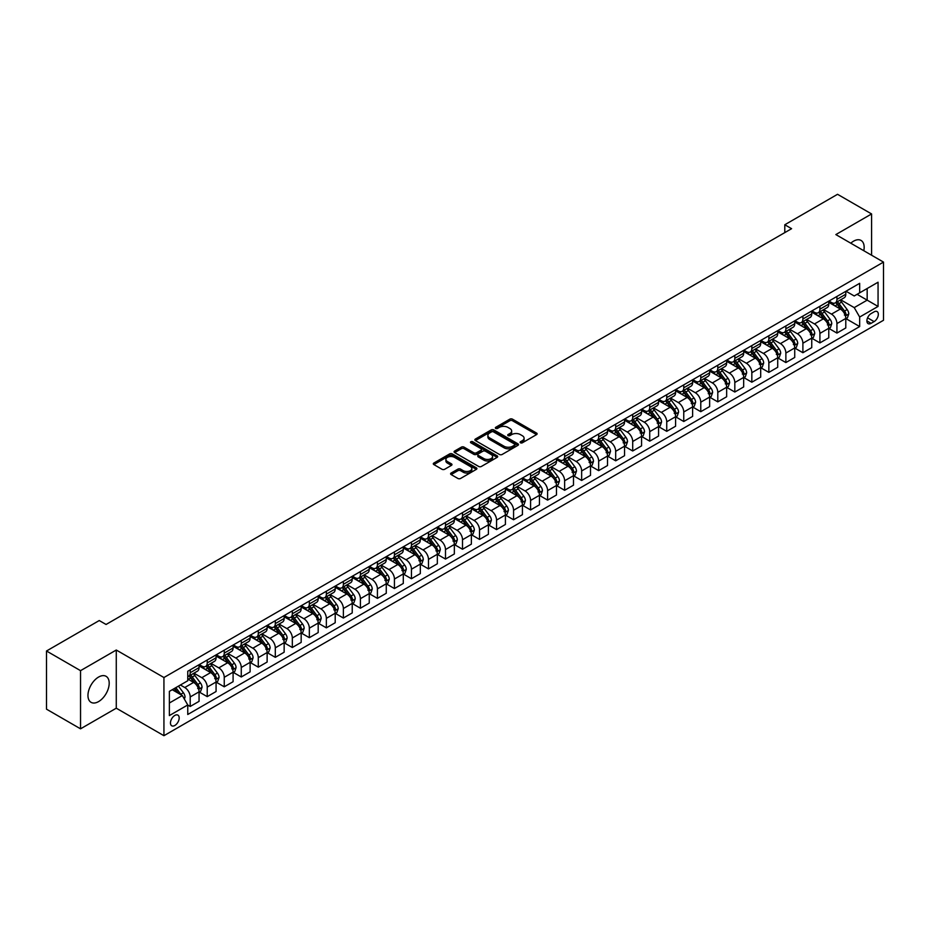 <?xml version="1.0" encoding="UTF-8"?>
<svg xmlns="http://www.w3.org/2000/svg" width="930" height="930" viewBox="0 0 930 930"><rect width="100%" height="100%" fill="white"/><g stroke="black" fill="none" stroke-linecap="round" stroke-linejoin="round"><path stroke-width="1.4" d="M520.486 442.796A1.325 0.767 0 0 0 522.358 442.796L536.552 434.601A1.895 1.093 0 0 0 537.11 433.822A1.895 1.093 0 0 0 536.552 433.055L512.5 419.163A1.895 1.093 0 0 0 509.826 419.163L495.632 427.37A1.325 0.767 0 0 0 497.504 428.439L499.34 427.382A6.045 3.488 0 0 1 507.896 427.382L509.896 428.544A6.045 3.488 0 0 1 511.663 431.009A6.045 3.488 0 0 1 509.896 433.485L508.059 434.543A1.325 0.767 0 0 0 509.931 435.624L511.767 434.554A6.045 3.488 0 0 1 520.323 434.554L522.323 435.717A6.045 3.488 0 0 1 524.09 438.181A6.045 3.488 0 0 1 522.323 440.657L520.486 441.715A1.325 0.767 0 0 0 520.486 442.796L520.486 441.715M98.58 701.592A15.02 8.672 120 0 0 108.392 688.351A15.02 8.672 120 0 0 106.09 676.319A15.02 8.672 120 0 0 98.58 677.063A15.02 8.672 120 0 0 88.769 690.293A15.02 8.672 120 0 0 91.07 702.336A15.02 8.672 120 0 0 98.58 701.592M863.796 250.716A15.02 8.672 120 0 0 861.052 240.44A15.02 8.672 120 0 0 853.542 241.184A15.02 8.672 120 0 0 850.776 243.207M174.828 725.481A6.161 3.557 120 0 0 178.851 720.053A6.161 3.557 120 0 0 177.909 715.124A6.161 3.557 120 0 0 174.828 715.426A6.161 3.557 120 0 0 170.794 720.855A6.161 3.557 120 0 0 171.748 725.795A6.161 3.557 120 0 0 174.828 725.481M451.155 473.021A1.895 1.093 0 0 0 450.608 473.8A1.895 1.093 0 0 0 451.155 474.567L457.909 478.462A1.895 1.093 0 0 0 460.583 478.462L476.346 469.359A1.895 1.093 0 0 0 476.904 468.592A1.895 1.093 0 0 0 476.346 467.813L452.294 453.921A1.895 1.093 0 0 0 449.62 453.921L433.857 463.035A1.895 1.093 0 0 0 433.299 463.803A1.895 1.093 0 0 0 433.857 464.57L442.006 469.278A1.895 1.093 0 0 0 444.68 469.278L451.422 465.384A1.895 1.093 0 0 0 451.98 464.616A1.895 1.093 0 0 0 451.422 463.838L447.388 461.513A5.057 2.918 0 0 1 445.9 459.443A5.057 2.918 0 0 1 449.027 456.746A5.057 2.918 0 0 1 454.538 457.374L470.371 466.523A5.057 2.918 0 0 1 471.847 468.592A5.057 2.918 0 0 1 468.732 471.278A5.057 2.918 0 0 1 463.221 470.65L460.583 469.127A1.895 1.093 0 0 0 457.909 469.127L451.155 473.021L451.155 474.567L457.909 470.696L457.909 469.127M116.273 650.024L80.538 670.658L46.5 651L46.5 709.172L80.538 728.829L116.273 708.195L163.936 735.7L163.936 677.528L116.273 650.024L116.273 708.195M871.584 255.215L871.584 213.947L835.849 234.581L883.5 262.097L163.936 677.528M871.584 213.947L837.546 194.3L784.792 224.758L784.792 232.616M46.5 651L99.254 620.543L106.067 624.472L791.593 228.687L784.792 224.758M499.468 454.468A1.895 1.093 0 0 0 502.142 454.468L517.917 445.365A1.895 1.093 0 0 0 518.463 444.587A1.895 1.093 0 0 0 517.917 443.819L493.853 429.927A1.895 1.093 0 0 0 491.18 429.927L475.416 439.03A1.895 1.093 0 0 0 474.858 439.809A1.895 1.093 0 0 0 475.416 440.576L499.468 454.468M471.336 443.087A1.325 0.767 0 0 1 472.673 443.273L472.673 441.692L497.132 455.816A1.895 1.093 0 0 1 497.69 456.584A1.895 1.093 0 0 1 497.132 457.362L481.368 466.465A1.895 1.093 0 0 1 478.694 466.465L454.631 452.573L454.631 451.038A1.895 1.093 0 0 0 454.084 451.806A1.895 1.093 0 0 0 454.631 452.573M454.631 451.038L461.385 447.132A1.895 1.093 0 0 1 464.058 447.132L473.812 452.771A1.895 1.093 0 0 0 476.486 452.771L480.961 450.19A1.895 1.093 0 0 0 481.519 449.411A1.895 1.093 0 0 0 480.961 448.644L470.801 442.773A1.325 0.767 0 0 1 472.673 441.692M874.107 311.852L871.108 313.584A5.964 3.441 120 0 0 867.213 318.839A5.964 3.441 120 0 0 868.12 323.628A5.964 3.441 120 0 0 871.108 323.326L874.107 321.606A5.964 3.441 120 0 0 878.001 316.34A5.964 3.441 120 0 0 877.095 311.562A5.964 3.441 120 0 0 874.107 311.852M163.936 735.7L883.5 320.269L883.5 262.097M845.986 291.218L854.228 295.973L859.669 292.834L859.669 283.325L187.755 671.251L187.755 680.76L169.376 691.374L169.376 715.577L187.755 704.963L187.755 714.484L859.669 326.558L859.669 317.037L854.228 307.609L840.685 299.797M859.669 292.834L878.06 282.22L878.06 306.435L859.669 317.037M80.538 670.658L80.538 728.829M857.088 294.322L867.167 300.146L867.167 288.509L878.06 282.22M854.228 307.609L867.167 300.146L878.06 306.435M169.376 702.999L182.315 695.535L172.236 689.723M187.755 705.045L190.208 706.463L190.208 696.954A7.707 4.452 -120 0 0 184.768 687.514L180.408 685.003M190.208 706.463L199.055 701.348L199.055 691.839A7.707 4.452 -120 0 0 193.614 682.411L187.755 679.028M199.264 692.036L207.227 696.64L207.227 687.119A7.707 4.452 -120 0 0 201.787 677.691L193.963 673.181M207.227 696.64L216.074 691.525L216.074 682.015A7.707 4.452 -120 0 0 210.633 672.588L199.055 665.903M216.283 682.213L224.246 686.805L224.246 677.296A7.707 4.452 -120 0 0 218.806 667.868L210.982 663.346M224.246 686.805L233.093 681.702L233.093 672.192A7.707 4.452 -120 0 0 227.652 662.753L216.074 656.08M233.302 672.39L241.265 676.982L241.265 667.473A7.707 4.452 -120 0 0 235.825 658.045L228.001 653.523M241.265 676.982L250.112 671.879L250.112 662.358A7.707 4.452 -120 0 0 244.671 652.93L233.093 646.245M250.321 662.555L258.284 667.159L258.284 657.65A7.707 4.452 -120 0 0 252.844 648.21L245.02 643.7M258.284 667.159L267.131 662.044L267.131 652.535A7.707 4.452 -120 0 0 261.69 643.107L250.112 636.422M267.34 652.732L275.303 657.336L275.303 647.826A7.707 4.452 -120 0 0 269.863 638.387L262.039 633.876M275.303 657.336L284.15 652.221L284.15 642.711A7.707 4.452 -120 0 0 278.709 633.284L267.131 626.599M284.359 642.909L292.322 647.501L292.322 637.992A7.707 4.452 -120 0 0 286.882 628.564L279.058 624.042M292.322 647.501L301.169 642.398L301.169 632.888A7.707 4.452 -120 0 0 295.728 623.449L284.15 616.776M301.378 633.086L309.341 637.678L309.341 628.169A7.707 4.452 -120 0 0 303.901 618.741L296.077 614.219M309.341 637.678L318.188 632.574L318.188 623.065A7.707 4.452 -120 0 0 312.747 613.626L301.169 606.941M318.397 623.251L326.36 627.855L326.36 618.345A7.707 4.452 -120 0 0 320.92 608.906L313.096 604.395M326.36 627.855L335.207 622.74L335.207 613.23A7.707 4.452 -120 0 0 329.766 603.803L318.188 597.118M335.416 613.428L343.379 618.032L343.379 608.522A7.707 4.452 -120 0 0 337.939 599.083L330.115 594.572M343.379 618.032L352.226 612.917L352.226 603.407A7.707 4.452 -120 0 0 346.785 593.979L335.207 587.295M352.435 603.605L360.398 608.208L360.398 598.688A7.707 4.452 -120 0 0 354.958 589.26L347.134 584.749M360.398 608.208L369.245 603.093L369.245 593.584A7.707 4.452 -120 0 0 363.804 584.145L352.226 577.472M369.454 593.782L377.417 598.374L377.417 588.864A7.707 4.452 -120 0 0 371.977 579.437L364.153 574.914M377.417 598.374L386.264 593.27L386.264 583.761A7.707 4.452 -120 0 0 380.823 574.322L369.245 567.637M386.473 583.947L394.436 588.551L394.436 579.041A7.707 4.452 -120 0 0 388.996 569.602L381.172 565.091M394.436 588.551L403.295 583.447L403.295 573.926A7.707 4.452 -120 0 0 397.842 564.498L386.264 557.814M403.492 574.124L411.455 578.727L411.455 569.218A7.707 4.452 -120 0 0 406.015 559.779L398.191 555.268M411.455 578.727L420.314 573.612L420.314 564.103A7.707 4.452 -120 0 0 414.861 554.675L403.295 547.991M420.511 564.301L428.474 568.904L428.474 559.383A7.707 4.452 -120 0 0 423.034 549.956L415.21 545.445M428.474 568.904L437.333 563.789L437.333 554.28A7.707 4.452 -120 0 0 431.88 544.841L420.314 538.168M437.53 554.478L445.493 559.07L445.493 549.56A7.707 4.452 -120 0 0 440.053 540.132L432.229 535.61M445.493 559.07L454.351 553.966L454.351 544.457A7.707 4.452 -120 0 0 448.899 535.017L437.333 528.333M454.549 544.654L462.512 549.246L462.512 539.737A7.707 4.452 -120 0 0 457.072 530.298L449.248 525.787M462.512 549.246L471.371 544.143L471.371 534.622A7.707 4.452 -120 0 0 465.918 525.194L454.351 518.51M471.568 534.82L479.531 539.423L479.531 529.914A7.707 4.452 -120 0 0 474.091 520.475L466.267 515.964M479.531 539.423L488.39 534.308L488.39 524.799A7.707 4.452 -120 0 0 482.937 515.371L471.371 508.687M488.587 524.997L496.55 529.6L496.55 520.079A7.707 4.452 -120 0 0 491.11 510.651L483.286 506.141M496.55 529.6L505.409 524.485L505.409 514.976A7.707 4.452 -120 0 0 499.956 505.536L488.39 498.864M505.606 515.174L513.569 519.765L513.569 510.256A7.707 4.452 -120 0 0 508.129 500.828L500.305 496.306M513.569 519.765L522.428 514.662L522.428 505.153A7.707 4.452 -120 0 0 516.975 495.713L505.409 489.029M522.625 505.35L530.588 509.942L530.588 500.433A7.707 4.452 -120 0 0 525.148 491.005L517.324 486.483M530.588 509.942L539.447 504.839L539.447 495.318A7.707 4.452 -120 0 0 533.994 485.89L522.428 479.206M539.644 495.516L547.607 500.119L547.607 490.61A7.707 4.452 -120 0 0 542.167 481.17L534.343 476.66M547.607 500.119L556.466 495.004L556.466 485.495A7.707 4.452 -120 0 0 551.013 476.067L539.447 469.383M556.663 485.693L564.626 490.296L564.626 480.775A7.707 4.452 -120 0 0 559.186 471.347L551.362 466.837M564.626 490.296L573.485 485.181L573.485 475.672A7.707 4.452 -120 0 0 568.032 466.244L556.466 459.56M573.682 475.869L581.645 480.461L581.645 470.952A7.707 4.452 -120 0 0 576.205 461.524L568.381 457.002M581.645 480.461L590.504 475.358L590.504 465.849A7.707 4.452 -120 0 0 585.051 456.409L573.485 449.736M590.701 466.046L598.664 470.638L598.664 461.129A7.707 4.452 -120 0 0 593.224 451.701L585.4 447.179M598.664 470.638L607.523 465.535L607.523 456.014A7.707 4.452 -120 0 0 602.07 446.586L590.504 439.902M607.72 456.212L615.683 460.815L615.683 451.306A7.707 4.452 -120 0 0 610.243 441.866L602.419 437.356M615.683 460.815L624.542 455.7L624.542 446.191A7.707 4.452 -120 0 0 619.089 436.763L607.523 430.079M624.739 446.388L632.702 450.992L632.702 441.483A7.707 4.452 -120 0 0 627.262 432.043L619.438 427.533M632.702 450.992L641.561 445.877L641.561 436.368A7.707 4.452 -120 0 0 636.108 426.94L624.542 420.255M641.758 436.565L649.721 441.157L649.721 431.648A7.707 4.452 -120 0 0 644.281 422.22L636.457 417.698M649.721 441.157L658.58 436.054L658.58 426.545A7.707 4.452 -120 0 0 653.127 417.105L641.561 410.432M658.777 426.742L666.74 431.334L666.74 421.825A7.707 4.452 -120 0 0 661.3 412.397L653.476 407.875M666.74 431.334L675.599 426.231L675.599 416.721A7.707 4.452 -120 0 0 670.146 407.282L658.58 400.598M675.796 416.907L683.759 421.511L683.759 412.002A7.707 4.452 -120 0 0 678.319 402.562L670.495 398.052M683.759 421.511L692.617 416.396L692.617 406.887A7.707 4.452 -120 0 0 687.165 397.459L675.599 390.774M692.815 407.084L700.778 411.688L700.778 402.178A7.707 4.452 -120 0 0 695.338 392.739L687.514 388.228M700.778 411.688L709.637 406.573L709.637 397.064A7.707 4.452 -120 0 0 704.184 387.636L692.617 380.951M709.834 397.261L717.797 401.865L717.797 392.344A7.707 4.452 -120 0 0 712.357 382.916L704.533 378.405M717.797 401.865L726.656 396.75L726.656 387.24A7.707 4.452 -120 0 0 721.203 377.801L709.637 371.128M726.853 387.438L734.816 392.03L734.816 382.521A7.707 4.452 -120 0 0 729.376 373.093L721.552 368.571M734.816 392.03L743.675 386.926L743.675 377.417A7.707 4.452 -120 0 0 738.222 367.978L726.656 361.293M743.872 377.603L751.835 382.207L751.835 372.698A7.707 4.452 -120 0 0 746.395 363.258L738.571 358.748M751.835 382.207L760.694 377.103L760.694 367.583A7.707 4.452 -120 0 0 755.241 358.155L743.675 351.47M760.891 367.78L768.854 372.384L768.854 362.874A7.707 4.452 -120 0 0 763.414 353.435L755.59 348.924M768.854 372.384L777.713 367.269L777.713 357.759A7.707 4.452 -120 0 0 772.26 348.332L760.694 341.647M777.91 357.957L785.873 362.561L785.873 353.04A7.707 4.452 -120 0 0 780.433 343.612L772.609 339.101M785.873 362.561L794.732 357.446L794.732 347.936A7.707 4.452 -120 0 0 789.279 338.497L777.713 331.824M794.929 348.134L802.892 352.726L802.892 343.217A7.707 4.452 -120 0 0 797.452 333.789L789.628 329.267M802.892 352.726L811.75 347.622L811.75 338.113A7.707 4.452 -120 0 0 806.298 328.674L794.732 321.989M811.948 338.311L819.911 342.903L819.911 333.393A7.707 4.452 -120 0 0 814.471 323.954L806.647 319.443M819.911 342.903L828.769 337.799L828.769 328.278A7.707 4.452 -120 0 0 823.317 318.851L811.75 312.166M828.967 328.476L836.93 333.079L836.93 323.57A7.707 4.452 -120 0 0 831.49 314.131L823.666 309.62M836.93 333.079L845.788 327.965L845.788 318.455A7.707 4.452 -120 0 0 840.336 309.027L828.769 302.343M828.967 301.041L831.49 302.494A7.707 4.452 -120 0 0 835.338 302.878A7.707 4.452 -120 0 0 836.93 299.355L836.93 296.449M811.948 310.876L814.471 312.329A7.707 4.452 -120 0 0 818.319 312.701A7.707 4.452 -120 0 0 819.911 309.178L819.911 306.272M794.929 320.699L797.452 322.152A7.707 4.452 -120 0 0 801.3 322.536A7.707 4.452 -120 0 0 802.892 319.002L802.892 316.095M777.91 330.522L780.433 331.975A7.707 4.452 -120 0 0 784.281 332.359A7.707 4.452 -120 0 0 785.873 328.836L785.873 325.919M760.891 340.345L763.414 341.798A7.707 4.452 -120 0 0 767.262 342.182A7.707 4.452 -120 0 0 768.854 338.66L768.854 335.753M743.872 350.18L746.395 351.633A7.707 4.452 -120 0 0 750.243 352.005A7.707 4.452 -120 0 0 751.835 348.483L751.835 345.576M726.853 360.003L729.376 361.456A7.707 4.452 -120 0 0 733.224 361.84A7.707 4.452 -120 0 0 734.816 358.306L734.816 355.4M709.834 369.826L712.357 371.279A7.707 4.452 -120 0 0 716.205 371.663A7.707 4.452 -120 0 0 717.797 368.141L717.797 365.223M692.815 379.649L695.338 381.102A7.707 4.452 -120 0 0 699.186 381.486A7.707 4.452 -120 0 0 700.778 377.964L700.778 375.057M675.796 389.472L678.319 390.937A7.707 4.452 -120 0 0 682.167 391.309A7.707 4.452 -120 0 0 683.759 387.787L683.759 384.88M658.777 399.307L661.3 400.76A7.707 4.452 -120 0 0 665.148 401.144A7.707 4.452 -120 0 0 666.74 397.61L666.74 394.704M641.758 409.13L644.281 410.583A7.707 4.452 -120 0 0 648.129 410.967A7.707 4.452 -120 0 0 649.721 407.445L649.721 404.527M624.739 418.953L627.262 420.406A7.707 4.452 -120 0 0 631.11 420.79A7.707 4.452 -120 0 0 632.702 417.268L632.702 414.362M607.72 428.776L610.243 430.241A7.707 4.452 -120 0 0 614.091 430.613A7.707 4.452 -120 0 0 615.683 427.091L615.683 424.185M590.701 438.611L593.224 440.064A7.707 4.452 -120 0 0 597.072 440.448A7.707 4.452 -120 0 0 598.664 436.914L598.664 434.008M573.682 448.434L576.205 449.888A7.707 4.452 -120 0 0 580.053 450.271A7.707 4.452 -120 0 0 581.645 446.749L581.645 443.831M556.663 458.258L559.186 459.711A7.707 4.452 -120 0 0 563.034 460.094A7.707 4.452 -120 0 0 564.626 456.572L564.626 453.666M539.644 468.081L542.167 469.534A7.707 4.452 -120 0 0 546.015 469.917A7.707 4.452 -120 0 0 547.607 466.395L547.607 463.489M522.625 477.915L525.148 479.369A7.707 4.452 -120 0 0 528.996 479.752A7.707 4.452 -120 0 0 530.588 476.218L530.588 473.312M505.606 487.739L508.129 489.192A7.707 4.452 -120 0 0 511.977 489.575A7.707 4.452 -120 0 0 513.569 486.041L513.569 483.135M488.587 497.562L491.11 499.015A7.707 4.452 -120 0 0 494.958 499.398A7.707 4.452 -120 0 0 496.55 495.876L496.55 492.97M471.568 507.385L474.091 508.838A7.707 4.452 -120 0 0 477.939 509.222A7.707 4.452 -120 0 0 479.531 505.699L479.531 502.793M454.549 517.22L457.072 518.673A7.707 4.452 -120 0 0 460.92 519.045A7.707 4.452 -120 0 0 462.512 515.522L462.512 512.616M437.53 527.043L440.053 528.496A7.707 4.452 -120 0 0 443.901 528.879A7.707 4.452 -120 0 0 445.493 525.345L445.493 522.439M420.511 536.866L423.034 538.319A7.707 4.452 -120 0 0 426.882 538.702A7.707 4.452 -120 0 0 428.474 535.18L428.474 532.262M403.492 546.689L406.015 548.142A7.707 4.452 -120 0 0 409.863 548.526A7.707 4.452 -120 0 0 411.455 545.003L411.455 542.097M386.473 556.524L388.996 557.977A7.707 4.452 -120 0 0 392.844 558.349A7.707 4.452 -120 0 0 394.436 554.826L394.436 551.92M369.454 566.347L371.977 567.8A7.707 4.452 -120 0 0 375.825 568.183A7.707 4.452 -120 0 0 377.417 564.65L377.417 561.743M352.435 576.17L354.958 577.623A7.707 4.452 -120 0 0 358.806 578.007A7.707 4.452 -120 0 0 360.398 574.484L360.398 571.566M335.416 585.993L337.939 587.446A7.707 4.452 -120 0 0 341.787 587.83A7.707 4.452 -120 0 0 343.379 584.307L343.379 581.401M318.397 595.816L320.92 597.281A7.707 4.452 -120 0 0 324.768 597.653A7.707 4.452 -120 0 0 326.36 594.13L326.36 591.224M301.378 605.651L303.901 607.104A7.707 4.452 -120 0 0 307.749 607.488A7.707 4.452 -120 0 0 309.341 603.954L309.341 601.047M284.359 615.474L286.882 616.927A7.707 4.452 -120 0 0 290.73 617.311A7.707 4.452 -120 0 0 292.322 613.788L292.322 610.871M267.34 625.297L269.863 626.75A7.707 4.452 -120 0 0 273.711 627.134A7.707 4.452 -120 0 0 275.303 623.612L275.303 620.705M250.321 635.12L252.844 636.585A7.707 4.452 -120 0 0 256.692 636.957A7.707 4.452 -120 0 0 258.284 633.435L258.284 630.528M233.302 644.955L235.825 646.408A7.707 4.452 -120 0 0 239.673 646.792A7.707 4.452 -120 0 0 241.265 643.258L241.265 640.352M216.283 654.778L218.806 656.231A7.707 4.452 -120 0 0 222.654 656.615A7.707 4.452 -120 0 0 224.246 653.092L224.246 650.175M199.264 664.601L201.787 666.054A7.707 4.452 -120 0 0 205.635 666.438A7.707 4.452 -120 0 0 207.227 662.916L207.227 660.009M845.986 318.653L859.669 326.558M835.338 302.878L844.196 297.774A7.707 4.452 -120 0 0 845.788 294.24L845.788 291.334M818.319 312.701L827.177 307.598A7.707 4.452 -120 0 0 828.769 304.075L828.769 301.157M801.3 322.536L810.158 317.421A7.707 4.452 -120 0 0 811.75 313.898L811.75 310.992M784.281 332.359L793.139 327.244A7.707 4.452 -120 0 0 794.732 323.721L794.732 320.815M767.262 342.182L776.108 337.079A7.707 4.452 -120 0 0 777.713 333.545L777.713 330.638M750.243 352.005L759.089 346.902A7.707 4.452 -120 0 0 760.694 343.379L760.694 340.461M733.224 361.84L742.07 356.725A7.707 4.452 -120 0 0 743.675 353.202L743.675 350.296M716.205 371.663L725.051 366.548A7.707 4.452 -120 0 0 726.656 363.026L726.656 360.119M699.186 381.486L708.032 376.383A7.707 4.452 -120 0 0 709.637 372.849L709.637 369.942M682.167 391.309L691.013 386.206A7.707 4.452 -120 0 0 692.617 382.683L692.617 379.766M665.148 401.144L673.994 396.029A7.707 4.452 -120 0 0 675.599 392.507L675.599 389.6M648.129 410.967L656.975 405.852A7.707 4.452 -120 0 0 658.58 402.33L658.58 399.423M631.11 420.79L639.956 415.687A7.707 4.452 -120 0 0 641.561 412.153L641.561 409.247M614.091 430.613L622.937 425.51A7.707 4.452 -120 0 0 624.542 421.988L624.542 419.07M597.072 440.448L605.918 435.333A7.707 4.452 -120 0 0 607.523 431.811L607.523 428.904M580.053 450.271L588.899 445.156A7.707 4.452 -120 0 0 590.504 441.634L590.504 438.728M563.034 460.094L571.88 454.991A7.707 4.452 -120 0 0 573.485 451.457L573.485 448.551M546.015 469.917L554.861 464.814A7.707 4.452 -120 0 0 556.466 461.28L556.466 458.374M528.996 479.752L537.842 474.637A7.707 4.452 -120 0 0 539.447 471.115L539.447 468.209M511.977 489.575L520.823 484.46A7.707 4.452 -120 0 0 522.428 480.938L522.428 478.032M494.958 499.398L503.804 494.283A7.707 4.452 -120 0 0 505.409 490.761L505.409 487.855M477.939 509.222L486.785 504.118A7.707 4.452 -120 0 0 488.39 500.584L488.39 497.678M460.92 519.045L469.766 513.941A7.707 4.452 -120 0 0 471.371 510.419L471.371 507.501M443.901 528.879L452.747 523.764A7.707 4.452 -120 0 0 454.351 520.242L454.351 517.336M426.882 538.702L435.728 533.588A7.707 4.452 -120 0 0 437.333 530.065L437.333 527.159M409.863 548.526L418.709 543.422A7.707 4.452 -120 0 0 420.314 539.888L420.314 536.982M392.844 558.349L401.69 553.245A7.707 4.452 -120 0 0 403.295 549.723L403.295 546.805M375.825 568.183L384.671 563.069A7.707 4.452 -120 0 0 386.264 559.546L386.264 556.64M358.806 578.007L367.652 572.892A7.707 4.452 -120 0 0 369.245 569.369L369.245 566.463M341.787 587.83L350.633 582.726A7.707 4.452 -120 0 0 352.226 579.192L352.226 576.286M324.768 597.653L333.614 592.55A7.707 4.452 -120 0 0 335.207 589.027L335.207 586.109M307.749 607.488L316.595 602.373A7.707 4.452 -120 0 0 318.188 598.85L318.188 595.944M290.73 617.311L299.576 612.196A7.707 4.452 -120 0 0 301.169 608.673L301.169 605.767M273.711 627.134L282.557 622.031A7.707 4.452 -120 0 0 284.15 618.496L284.15 615.59M256.692 636.957L265.538 631.854A7.707 4.452 -120 0 0 267.131 628.331L267.131 625.413M239.673 646.792L248.519 641.677A7.707 4.452 -120 0 0 250.112 638.154L250.112 635.248M222.654 656.615L231.5 651.5A7.707 4.452 -120 0 0 233.093 647.978L233.093 645.071M205.635 666.438L214.481 661.335A7.707 4.452 -120 0 0 216.074 657.801L216.074 654.894M187.755 676.575A7.707 4.452 -120 0 0 188.616 676.261L197.462 671.158A7.707 4.452 -120 0 0 199.055 667.624L199.055 664.717M188.616 676.261A7.707 4.452 -120 0 0 190.208 672.739L190.208 669.833M182.315 695.535L187.755 704.963M521.021 442.982L522.323 442.227A6.045 3.488 0 0 0 524.09 439.762L524.09 438.181M511.663 431.009L511.663 432.578A6.045 3.488 0 0 1 509.896 435.054L508.582 435.81M536.552 433.055L536.552 434.601L512.5 420.744A1.895 1.093 0 0 0 509.826 420.744L496.155 428.637M517.917 443.819L517.917 445.365L493.853 431.497A1.895 1.093 0 0 0 491.18 431.497L475.439 440.588M514.569 445.133A1.325 0.767 0 0 0 514.569 444.052L493.458 431.857A1.325 0.767 0 0 0 491.586 431.857L489.645 432.973A6.045 3.488 0 0 0 487.878 435.449A6.045 3.488 0 0 0 489.645 437.914L504.083 446.249A6.045 3.488 0 0 0 512.639 446.249L514.569 445.133L514.569 446.702A1.325 0.767 0 0 0 514.964 446.168L514.964 444.587M487.878 435.449L487.878 437.019A6.045 3.488 0 0 0 489.645 439.483L489.645 437.914M514.569 446.702L512.639 447.818A6.045 3.488 0 0 1 504.083 447.818L489.645 439.483M454.654 452.596L461.385 448.713L461.385 447.132M481.519 449.411L481.519 450.98A1.895 1.093 0 0 1 480.961 451.759L476.486 454.34A1.895 1.093 0 0 1 473.812 454.34L464.058 448.713A1.895 1.093 0 0 0 461.385 448.713M472.673 443.273L497.108 457.374M483.937 458.618A5.057 2.918 0 0 0 489.447 459.246A5.057 2.918 0 0 0 492.563 456.549A5.057 2.918 0 0 0 491.087 454.491L485.507 451.259A1.895 1.093 0 0 0 482.833 451.259L478.357 453.852A1.895 1.093 0 0 0 477.799 454.619A1.895 1.093 0 0 0 478.357 455.398L483.937 458.618L483.937 460.187A5.057 2.918 0 0 0 489.447 460.815A5.057 2.918 0 0 0 492.563 458.118L492.563 456.549M477.799 454.619L477.799 456.188A1.895 1.093 0 0 0 478.357 456.967L478.357 455.398M483.937 460.187L478.357 456.967M471.847 468.592L471.847 470.162A5.057 2.918 0 0 1 468.732 472.859A5.057 2.918 0 0 1 463.221 472.219L460.583 470.696A1.895 1.093 0 0 0 457.909 470.696M445.9 459.443L445.9 461.013A5.057 2.918 0 0 0 447.388 463.082L447.388 461.513M451.422 463.838L451.422 465.384L447.388 463.082M476.346 467.813L476.346 469.359L452.294 455.502A1.895 1.093 0 0 0 449.62 455.502L433.88 464.593M845.788 318.769L847.416 317.827L848.776 313.898A5.103 2.941 -120 0 0 847.149 309.55L841.592 302.122A14.729 8.51 -120 0 0 839.976 300.204M834.454 305.621A14.729 8.51 -120 0 0 831.432 302.471M844.394 315.061L846.021 314.119A5.103 2.941 -120 0 0 844.568 311.05L839 303.622A14.729 8.51 -120 0 0 837.395 301.692M836.024 302.483A12.229 7.056 60 0 1 838.035 304.773L842.743 311.05M835.756 302.634A14.729 8.51 60 0 1 837.372 304.563L841.069 309.504M828.769 328.592L830.397 327.651L831.757 323.721A5.103 2.941 -120 0 0 830.13 319.374L824.573 311.957A14.729 8.51 -120 0 0 822.957 310.027M817.435 315.444A14.729 8.51 -120 0 0 814.413 312.294M827.375 324.884L829.002 323.942A5.103 2.941 -120 0 0 827.549 320.873L821.981 313.445A14.729 8.51 -120 0 0 820.376 311.515M819.005 312.317A12.229 7.056 60 0 1 821.016 314.596L825.724 320.873M818.737 312.468A14.729 8.51 60 0 1 820.353 314.387L824.05 319.327M811.75 338.427L813.378 337.485L814.738 333.545A5.103 2.941 -120 0 0 813.111 329.208L807.554 321.78A14.729 8.51 -120 0 0 805.938 319.85M800.416 325.279A14.729 8.51 -120 0 0 797.394 322.117M810.356 334.707L811.983 333.765A5.103 2.941 -120 0 0 810.53 330.696L804.962 323.268A14.729 8.51 -120 0 0 803.357 321.35M801.986 322.14A12.229 7.056 60 0 1 803.997 324.419L808.705 330.708M801.718 322.292A14.729 8.51 60 0 1 803.334 324.21L807.031 329.15M794.732 348.25L796.359 347.309L797.719 343.379A5.103 2.941 -120 0 0 796.092 339.031L790.535 331.603A14.729 8.51 -120 0 0 788.919 329.673M783.397 335.102A14.729 8.51 -120 0 0 780.375 331.94M793.337 344.53L794.964 343.589A5.103 2.941 -120 0 0 793.511 340.52L787.942 333.103A14.729 8.51 -120 0 0 786.338 331.173M784.967 331.964A12.229 7.056 60 0 1 786.978 334.242L791.686 340.531M784.699 332.115A14.729 8.51 60 0 1 786.315 334.044L790.012 338.973M777.713 358.073L779.34 357.132L780.7 353.202A5.103 2.941 -120 0 0 779.073 348.855L773.516 341.426A14.729 8.51 -120 0 0 771.9 339.508M766.378 344.925A14.729 8.51 -120 0 0 763.356 341.775M776.317 354.365L777.945 353.423A5.103 2.941 -120 0 0 776.492 350.354L770.923 342.926A14.729 8.51 -120 0 0 769.319 340.996M767.948 341.787A12.229 7.056 60 0 1 769.959 344.077L774.667 350.354M767.68 341.938A14.729 8.51 60 0 1 769.296 343.868L772.993 348.808M760.694 367.896L762.321 366.955L763.681 363.026A5.103 2.941 -120 0 0 762.054 358.678L756.497 351.261A14.729 8.51 -120 0 0 754.881 349.331M749.359 354.749A14.729 8.51 -120 0 0 746.337 351.598M759.298 364.188L760.926 363.246A5.103 2.941 -120 0 0 759.473 360.177L753.904 352.749A14.729 8.51 -120 0 0 752.3 350.819M750.929 351.61A12.229 7.056 60 0 1 752.94 353.9L757.648 360.177M750.661 351.773A14.729 8.51 60 0 1 752.277 353.691L755.974 358.631M743.675 377.731L745.302 376.778L746.662 372.849A5.103 2.941 -120 0 0 745.035 368.513L739.478 361.084A14.729 8.51 -120 0 0 737.862 359.154M732.329 364.583A14.729 8.51 -120 0 0 729.318 361.421M742.279 374.011L743.907 373.07A5.103 2.941 -120 0 0 742.454 370L736.886 362.572A14.729 8.51 -120 0 0 735.281 360.654M733.91 361.445A12.229 7.056 60 0 1 735.921 363.723L740.629 370.012M733.642 361.596A14.729 8.51 60 0 1 735.258 363.514L738.955 368.454M726.656 387.554L728.283 386.613L729.643 382.683A5.103 2.941 -120 0 0 728.016 378.336L722.459 370.907A14.729 8.51 -120 0 0 720.843 368.978M715.31 374.406A14.729 8.51 -120 0 0 712.299 371.244M725.261 383.834L726.888 382.893A5.103 2.941 -120 0 0 725.435 379.824L719.867 372.395A14.729 8.51 -120 0 0 718.262 370.477M716.89 371.268A12.229 7.056 60 0 1 718.902 373.546L723.61 379.835M716.623 371.419A14.729 8.51 60 0 1 718.239 373.349L721.936 378.277M709.637 397.377L711.264 396.436L712.624 392.507A5.103 2.941 -120 0 0 710.997 388.159L705.44 380.73A14.729 8.51 -120 0 0 703.824 378.812M698.29 384.23A14.729 8.51 -120 0 0 695.28 381.079M708.242 393.669L709.869 392.727A5.103 2.941 -120 0 0 708.416 389.658L702.848 382.23A14.729 8.51 -120 0 0 701.243 380.3M699.871 381.091A12.229 7.056 60 0 1 701.883 383.381L706.591 389.658M699.604 381.242A14.729 8.51 60 0 1 701.22 383.172L704.917 388.112M692.617 407.2L694.245 406.259L695.605 402.33A5.103 2.941 -120 0 0 693.978 397.982L688.421 390.553A14.729 8.51 -120 0 0 686.805 388.635M681.272 394.053A14.729 8.51 -120 0 0 678.261 390.902M691.223 403.492L692.85 402.55A5.103 2.941 -120 0 0 691.397 399.482L685.829 392.053A14.729 8.51 -120 0 0 684.224 390.123M682.853 390.914A12.229 7.056 60 0 1 684.864 393.204L689.572 399.482M682.585 391.077A14.729 8.51 60 0 1 684.201 392.995L687.898 397.935M675.599 417.035L677.226 416.082L678.586 412.153A5.103 2.941 -120 0 0 676.959 407.817L671.402 400.388A14.729 8.51 -120 0 0 669.786 398.459M664.253 403.887A14.729 8.51 -120 0 0 661.242 400.725M674.204 413.315L675.831 412.374A5.103 2.941 -120 0 0 674.378 409.305L668.81 401.876A14.729 8.51 -120 0 0 667.205 399.958M665.834 400.749A12.229 7.056 60 0 1 667.845 403.027L672.553 409.316M665.566 400.9A14.729 8.51 60 0 1 667.182 402.818L670.879 407.759M658.58 426.858L660.207 425.917L661.567 421.988A5.103 2.941 -120 0 0 659.94 417.64L654.383 410.211A14.729 8.51 -120 0 0 652.767 408.282M647.234 413.711A14.729 8.51 -120 0 0 644.223 410.549M657.185 423.138L658.812 422.197A5.103 2.941 -120 0 0 657.359 419.128L651.79 411.699A14.729 8.51 -120 0 0 650.186 409.781M648.815 410.572A12.229 7.056 60 0 1 650.826 412.85L655.534 419.139M648.547 410.723A14.729 8.51 60 0 1 650.163 412.653L653.86 417.582M641.561 436.682L643.188 435.74L644.548 431.811A5.103 2.941 -120 0 0 642.921 427.463L637.364 420.035A14.729 8.51 -120 0 0 635.748 418.116M630.215 423.534A14.729 8.51 -120 0 0 627.204 420.383M640.165 432.973L641.793 432.02A5.103 2.941 -120 0 0 640.34 428.951L634.772 421.534A14.729 8.51 -120 0 0 633.167 419.604M631.796 420.395A12.229 7.056 60 0 1 633.807 422.673L638.515 428.963M631.528 420.546A14.729 8.51 60 0 1 633.144 422.476L636.841 427.416M624.542 446.505L626.169 445.563L627.529 441.634A5.103 2.941 -120 0 0 625.902 437.286L620.345 429.858A14.729 8.51 -120 0 0 618.729 427.94M613.196 433.357A14.729 8.51 -120 0 0 610.185 430.206M623.147 442.796L624.774 441.855A5.103 2.941 -120 0 0 623.321 438.786L617.753 431.357A14.729 8.51 -120 0 0 616.148 429.428M614.777 430.218A12.229 7.056 60 0 1 616.788 432.508L621.496 438.786M614.509 430.369A14.729 8.51 60 0 1 616.125 432.299L619.822 437.24M607.523 456.339L609.15 455.386L610.51 451.457A5.103 2.941 -120 0 0 608.883 447.109L603.326 439.692A14.729 8.51 -120 0 0 601.71 437.763M596.177 443.18A14.729 8.51 -120 0 0 593.166 440.029M606.128 452.619L607.755 451.678A5.103 2.941 -120 0 0 606.302 448.609L600.734 441.18A14.729 8.51 -120 0 0 599.129 439.262M597.758 440.053A12.229 7.056 60 0 1 599.769 442.331L604.477 448.62M597.49 440.204A14.729 8.51 60 0 1 599.106 442.122L602.803 447.063M590.504 466.163L592.131 465.221L593.491 461.28A5.103 2.941 -120 0 0 591.864 456.944L586.307 449.516A14.729 8.51 -120 0 0 584.691 447.586M579.158 453.015A14.729 8.51 -120 0 0 576.147 449.853M589.109 462.443L590.736 461.501A5.103 2.941 -120 0 0 589.283 458.432L583.715 451.004A14.729 8.51 -120 0 0 582.11 449.085M580.739 449.876A12.229 7.056 60 0 1 582.75 452.154L587.458 458.444M580.471 450.027A14.729 8.51 60 0 1 582.087 451.957L585.784 456.886M573.485 475.986L575.112 475.044L576.472 471.115A5.103 2.941 -120 0 0 574.845 466.767L569.288 459.339A14.729 8.51 -120 0 0 567.672 457.421M562.139 462.838A14.729 8.51 -120 0 0 559.128 459.676M572.09 472.277L573.717 471.324A5.103 2.941 -120 0 0 572.264 468.255L566.696 460.838A14.729 8.51 -120 0 0 565.091 458.909M563.72 459.699A12.229 7.056 60 0 1 565.731 461.978L570.439 468.267M563.452 459.85A14.729 8.51 60 0 1 565.068 461.78L568.765 466.709M556.466 485.809L558.093 484.867L559.453 480.938A5.103 2.941 -120 0 0 557.826 476.59L552.269 469.162A14.729 8.51 -120 0 0 550.653 467.244M545.12 472.661A14.729 8.51 -120 0 0 542.109 469.511M555.071 482.1L556.698 481.159A5.103 2.941 -120 0 0 555.245 478.09L549.677 470.661A14.729 8.51 -120 0 0 548.072 468.732M546.701 469.522A12.229 7.056 60 0 1 548.712 471.812L553.42 478.09M546.433 469.673A14.729 8.51 60 0 1 548.049 471.603L551.746 476.544M539.447 495.632L541.074 494.69L542.434 490.761A5.103 2.941 -120 0 0 540.807 486.413L535.25 478.997A14.729 8.51 -120 0 0 533.634 477.067M528.101 482.484A14.729 8.51 -120 0 0 525.09 479.334M538.052 491.924L539.679 490.982A5.103 2.941 -120 0 0 538.226 487.913L532.658 480.485A14.729 8.51 -120 0 0 531.053 478.566M529.682 479.357A12.229 7.056 60 0 1 531.693 481.635L536.401 487.913M529.414 479.508A14.729 8.51 60 0 1 531.018 481.426L534.727 486.367M522.428 505.467L524.055 504.525L525.415 500.584A5.103 2.941 -120 0 0 523.788 496.248L518.231 488.82A14.729 8.51 -120 0 0 516.615 486.89M511.082 492.319A14.729 8.51 -120 0 0 508.071 489.157M521.033 501.747L522.66 500.805A5.103 2.941 -120 0 0 521.207 497.736L515.639 490.308A14.729 8.51 -120 0 0 514.034 488.39M512.663 489.18A12.229 7.056 60 0 1 514.674 491.459L519.37 497.748M512.395 489.331A14.729 8.51 60 0 1 513.999 491.249L517.708 496.19M505.409 515.29L507.036 514.348L508.396 510.419A5.103 2.941 -120 0 0 506.769 506.071L501.212 498.643A14.729 8.51 -120 0 0 499.596 496.725M494.063 502.142A14.729 8.51 -120 0 0 491.052 498.98M504.014 511.581L505.641 510.628A5.103 2.941 -120 0 0 504.188 507.559L498.62 500.142A14.729 8.51 -120 0 0 497.015 498.213M495.644 499.003A12.229 7.056 60 0 1 497.655 501.282L502.351 507.571M495.376 499.154A14.729 8.51 60 0 1 496.98 501.084L500.689 506.013M488.39 525.113L490.017 524.171L491.377 520.242A5.103 2.941 -120 0 0 489.75 515.894L484.193 508.466A14.729 8.51 -120 0 0 482.577 506.548M477.044 511.965A14.729 8.51 -120 0 0 474.033 508.815M486.995 521.404L488.622 520.463A5.103 2.941 -120 0 0 487.169 517.394L481.601 509.966A14.729 8.51 -120 0 0 479.996 508.036M478.625 508.826A12.229 7.056 60 0 1 480.624 511.116L485.332 517.394M478.357 508.977A14.729 8.51 60 0 1 479.961 510.907L483.67 515.848M471.371 534.936L472.998 533.994L474.358 530.065A5.103 2.941 -120 0 0 472.731 525.717L467.174 518.301A14.729 8.51 -120 0 0 465.558 516.371M460.025 521.788A14.729 8.51 -120 0 0 457.014 518.638M469.976 531.228L471.603 530.286A5.103 2.941 -120 0 0 470.15 527.217L464.582 519.789A14.729 8.51 -120 0 0 462.977 517.859M461.606 518.661A12.229 7.056 60 0 1 463.605 520.94L468.313 527.217M461.338 518.812A14.729 8.51 60 0 1 462.942 520.73L466.651 525.671M454.351 544.771L455.979 543.829L457.339 539.888A5.103 2.941 -120 0 0 455.712 535.552L450.155 528.124A14.729 8.51 -120 0 0 448.539 526.194M443.006 531.623A14.729 8.51 -120 0 0 439.995 528.461M452.957 541.051L454.584 540.109A5.103 2.941 -120 0 0 453.131 537.04L447.563 529.612A14.729 8.51 -120 0 0 445.958 527.694M444.587 528.484A12.229 7.056 60 0 1 446.586 530.763L451.294 537.052M444.319 528.635A14.729 8.51 60 0 1 445.923 530.553L449.632 535.494M437.333 554.594L438.96 553.652L440.32 549.723A5.103 2.941 -120 0 0 438.693 545.375L433.136 537.947A14.729 8.51 -120 0 0 431.52 536.017M425.987 541.446A14.729 8.51 -120 0 0 422.976 538.284M435.938 550.874L437.565 549.932A5.103 2.941 -120 0 0 436.112 546.863L430.544 539.447A14.729 8.51 -120 0 0 428.939 537.517M427.568 538.307A12.229 7.056 60 0 1 429.567 540.586L434.275 546.875M427.3 538.458A14.729 8.51 60 0 1 428.904 540.388L432.613 545.317M420.314 564.417L421.941 563.475L423.301 559.546A5.103 2.941 -120 0 0 421.674 555.198L416.117 547.77A14.729 8.51 -120 0 0 414.501 545.852M408.968 551.269A14.729 8.51 -120 0 0 405.957 548.119M418.919 560.709L420.546 559.767A5.103 2.941 -120 0 0 419.093 556.698L413.525 549.27A14.729 8.51 -120 0 0 411.92 547.34M410.549 548.13A12.229 7.056 60 0 1 412.548 550.421L417.256 556.698M410.281 548.282A14.729 8.51 60 0 1 411.885 550.211L415.594 555.152M403.295 574.24L404.922 573.299L406.282 569.369A5.103 2.941 -120 0 0 404.655 565.022L399.086 557.605A14.729 8.51 -120 0 0 397.482 555.675M391.949 561.092A14.729 8.51 -120 0 0 388.938 557.942M401.9 570.532L403.527 569.59A5.103 2.941 -120 0 0 402.074 566.521L396.505 559.093A14.729 8.51 -120 0 0 394.901 557.163M393.529 557.965A12.229 7.056 60 0 1 395.529 560.244L400.237 566.521M393.262 558.116A14.729 8.51 60 0 1 394.866 560.034L398.575 564.975M386.264 584.075L387.903 583.122L389.263 579.192A5.103 2.941 -120 0 0 387.636 574.856L382.067 567.428A14.729 8.51 -120 0 0 380.463 565.498M374.93 570.927A14.729 8.51 -120 0 0 371.919 567.765M384.88 580.355L386.508 579.413A5.103 2.941 -120 0 0 385.055 576.344L379.487 568.916A14.729 8.51 -120 0 0 377.882 566.998M376.511 567.788A12.229 7.056 60 0 1 378.51 570.067L383.218 576.356M376.243 567.939A14.729 8.51 60 0 1 377.847 569.858L381.556 574.798M369.245 593.898L370.884 592.956L372.244 589.027A5.103 2.941 -120 0 0 370.617 584.679L365.048 577.251A14.729 8.51 -120 0 0 363.444 575.321M357.911 580.75A14.729 8.51 -120 0 0 354.9 577.588M367.862 590.178L369.489 589.236A5.103 2.941 -120 0 0 368.024 586.167L362.468 578.739A14.729 8.51 -120 0 0 360.863 576.821M359.492 577.611A12.229 7.056 60 0 1 361.491 579.89L366.199 586.179M359.224 577.763A14.729 8.51 60 0 1 360.828 579.692L364.537 584.621M352.226 603.721L353.865 602.779L355.225 598.85A5.103 2.941 -120 0 0 353.598 594.503L348.029 587.074A14.729 8.51 -120 0 0 346.425 585.156M340.892 590.573A14.729 8.51 -120 0 0 337.881 587.423M350.843 600.013L352.47 599.071A5.103 2.941 -120 0 0 351.005 596.002L345.449 588.574A14.729 8.51 -120 0 0 343.844 586.644M342.473 587.435A12.229 7.056 60 0 1 344.472 589.725L349.18 596.002M342.205 587.586A14.729 8.51 60 0 1 343.809 589.515L347.518 594.456M335.207 613.544L336.846 612.603L338.206 608.673A5.103 2.941 -120 0 0 336.579 604.326L331.01 596.897A14.729 8.51 -120 0 0 329.406 594.979M323.873 600.396A14.729 8.51 -120 0 0 320.862 597.246M333.824 609.836L335.451 608.894A5.103 2.941 -120 0 0 333.986 605.825L328.43 598.397A14.729 8.51 -120 0 0 326.825 596.467M325.454 597.258A12.229 7.056 60 0 1 327.453 599.548L332.161 605.825M325.186 597.42A14.729 8.51 60 0 1 326.79 599.338L330.499 604.279M318.188 623.379L319.827 622.426L321.187 618.496A5.103 2.941 -120 0 0 319.56 614.16L313.991 606.732A14.729 8.51 -120 0 0 312.387 604.802M306.853 610.231A14.729 8.51 -120 0 0 303.843 607.069M316.805 619.659L318.432 618.717A5.103 2.941 -120 0 0 316.967 615.648L311.411 608.22A14.729 8.51 -120 0 0 309.806 606.302M308.435 607.092A12.229 7.056 60 0 1 310.434 609.371L315.142 615.66M308.167 607.244A14.729 8.51 60 0 1 309.771 609.162L313.48 614.102M301.169 633.202L302.808 632.261L304.168 628.331A5.103 2.941 -120 0 0 302.541 623.984L296.972 616.555A14.729 8.51 -120 0 0 295.368 614.625M289.834 620.054A14.729 8.51 -120 0 0 286.824 616.892M299.786 629.482L301.413 628.54A5.103 2.941 -120 0 0 299.948 625.471L294.392 618.043A14.729 8.51 -120 0 0 292.787 616.125M291.416 616.915A12.229 7.056 60 0 1 293.415 619.194L298.123 625.483M291.148 617.067A14.729 8.51 60 0 1 292.752 618.996L296.461 623.925M284.15 643.025L285.789 642.084L287.149 638.154A5.103 2.941 -120 0 0 285.522 633.807L279.953 626.378A14.729 8.51 -120 0 0 278.349 624.46M272.816 629.877A14.729 8.51 -120 0 0 269.805 626.727M282.767 639.317L284.394 638.364A5.103 2.941 -120 0 0 282.929 635.295L277.373 627.878A14.729 8.51 -120 0 0 275.768 625.948M274.397 626.739A12.229 7.056 60 0 1 276.396 629.017L281.104 635.306M274.129 626.89A14.729 8.51 60 0 1 275.733 628.819L279.442 633.76M267.131 652.848L268.77 651.907L270.13 647.978A5.103 2.941 -120 0 0 268.503 643.63L262.934 636.201A14.729 8.51 -120 0 0 261.33 634.283M255.797 639.701A14.729 8.51 -120 0 0 252.786 636.55M265.748 649.14L267.375 648.198A5.103 2.941 -120 0 0 265.91 645.129L260.354 637.701A14.729 8.51 -120 0 0 258.749 635.771M257.378 636.562A12.229 7.056 60 0 1 259.377 638.852L264.085 645.129M257.11 636.713A14.729 8.51 60 0 1 258.714 638.643L262.411 643.583M250.112 662.683L251.751 661.73L253.111 657.801A5.103 2.941 -120 0 0 251.484 653.453L245.915 646.036A14.729 8.51 -120 0 0 244.311 644.106M238.778 649.524A14.729 8.51 -120 0 0 235.767 646.373M248.729 658.963L250.356 658.022A5.103 2.941 -120 0 0 248.891 654.952L243.335 647.524A14.729 8.51 -120 0 0 241.73 645.606M240.359 646.397A12.229 7.056 60 0 1 242.358 648.675L247.066 654.964M240.091 646.548A14.729 8.51 60 0 1 241.695 648.466L245.392 653.406M233.093 672.506L234.732 671.565L236.092 667.624A5.103 2.941 -120 0 0 234.465 663.288L228.896 655.859A14.729 8.51 -120 0 0 227.292 653.93M221.758 659.358A14.729 8.51 -120 0 0 218.748 656.196M231.71 668.786L233.337 667.845A5.103 2.941 -120 0 0 231.872 664.776L226.316 657.347A14.729 8.51 -120 0 0 224.711 655.429M223.34 656.22A12.229 7.056 60 0 1 225.339 658.498L230.047 664.787M223.072 656.371A14.729 8.51 60 0 1 224.676 658.301L228.373 663.23M216.074 682.329L217.713 681.388L219.073 677.459A5.103 2.941 -120 0 0 217.446 673.111L211.877 665.682A14.729 8.51 -120 0 0 210.273 663.764M204.74 669.182A14.729 8.51 -120 0 0 201.729 666.019M214.691 678.621L216.318 677.668A5.103 2.941 -120 0 0 214.853 674.599L209.297 667.182A14.729 8.51 -120 0 0 207.692 665.252M206.321 666.043A12.229 7.056 60 0 1 208.32 668.321L213.028 674.61M206.053 666.194A14.729 8.51 60 0 1 207.657 668.124L211.354 673.053M199.055 692.153L200.694 691.211L202.054 687.282A5.103 2.941 -120 0 0 200.427 682.934L194.858 675.506A14.729 8.51 -120 0 0 193.254 673.587M197.66 688.444L199.299 687.503A5.103 2.941 -120 0 0 197.834 684.434L192.278 677.005A14.729 8.51 -120 0 0 190.673 675.075M189.302 675.866A12.229 7.056 60 0 1 191.301 678.156L196.009 684.434M189.034 676.017A14.729 8.51 60 0 1 190.638 677.947L194.335 682.887M184.349 699.069L185.035 697.105A5.103 2.941 -120 0 0 183.408 692.757L178.444 686.131M181.28 694.942A5.103 2.941 -120 0 0 180.815 694.257L175.851 687.63M174.573 688.363L178.142 693.129M174.224 688.572L177.246 692.606M184.768 687.514L193.614 682.411M201.787 677.691L210.633 672.588M218.806 667.868L227.652 662.753M235.825 658.045L244.671 652.93M252.844 648.21L261.69 643.107M269.863 638.387L278.709 633.284M286.882 628.564L295.728 623.449M303.901 618.741L312.747 613.626M320.92 608.906L329.766 603.803M337.939 599.083L346.785 593.979M354.958 589.26L363.804 584.145M371.977 579.437L380.823 574.322M388.996 569.602L397.842 564.498M406.015 559.779L414.861 554.675M423.034 549.956L431.88 544.841M440.053 540.132L448.899 535.017M457.072 530.298L465.918 525.194M474.091 520.475L482.937 515.371M491.11 510.651L499.956 505.536M508.129 500.828L516.975 495.713M525.148 491.005L533.994 485.89M542.167 481.17L551.013 476.067M559.186 471.347L568.032 466.244M576.205 461.524L585.051 456.409M593.224 451.701L602.07 446.586M610.243 441.866L619.089 436.763M627.262 432.043L636.108 426.94M644.281 422.22L653.127 417.105M661.3 412.397L670.146 407.282M678.319 402.562L687.165 397.459M695.338 392.739L704.184 387.636M712.357 382.916L721.203 377.801M729.376 373.093L738.222 367.978M746.395 363.258L755.241 358.155M763.414 353.435L772.26 348.332M780.433 343.612L789.279 338.497M797.452 333.789L806.298 328.674M814.471 323.954L823.317 318.851M831.49 314.131L840.336 309.027M836.93 299.355L845.788 294.24M836.93 323.57L845.788 318.455M819.911 333.393L828.769 328.278M819.911 309.178L828.769 304.075M802.892 343.217L811.75 338.113M802.892 319.002L811.75 313.898M785.873 353.04L794.732 347.936M785.873 328.836L794.732 323.721M768.854 362.874L777.713 357.759M768.854 338.66L777.713 333.545M751.835 372.698L760.694 367.583M751.835 348.483L760.694 343.379M734.816 382.521L743.675 377.417M734.816 358.306L743.675 353.202M717.797 392.344L726.656 387.24M717.797 368.141L726.656 363.026M700.778 402.178L709.637 397.064M700.778 377.964L709.637 372.849M683.759 412.002L692.617 406.887M683.759 387.787L692.617 382.683M666.74 421.825L675.599 416.721M666.74 397.61L675.599 392.507M649.721 431.648L658.58 426.545M649.721 407.445L658.58 402.33M632.702 441.483L641.561 436.368M632.702 417.268L641.561 412.153M615.683 451.306L624.542 446.191M615.683 427.091L624.542 421.988M598.664 461.129L607.523 456.014M598.664 436.914L607.523 431.811M581.645 470.952L590.504 465.849M581.645 446.749L590.504 441.634M564.626 480.775L573.485 475.672M564.626 456.572L573.485 451.457M547.607 490.61L556.466 485.495M547.607 466.395L556.466 461.28M530.588 500.433L539.447 495.318M530.588 476.218L539.447 471.115M513.569 510.256L522.428 505.153M513.569 486.041L522.428 480.938M496.55 520.079L505.409 514.976M496.55 495.876L505.409 490.761M479.531 529.914L488.39 524.799M479.531 505.699L488.39 500.584M462.512 539.737L471.371 534.622M462.512 515.522L471.371 510.419M445.493 549.56L454.351 544.457M445.493 525.345L454.351 520.242M428.474 559.383L437.333 554.28M428.474 535.18L437.333 530.065M411.455 569.218L420.314 564.103M411.455 545.003L420.314 539.888M394.436 579.041L403.295 573.926M394.436 554.826L403.295 549.723M377.417 588.864L386.264 583.761M377.417 564.65L386.264 559.546M360.398 598.688L369.245 593.584M360.398 574.484L369.245 569.369M343.379 608.522L352.226 603.407M343.379 584.307L352.226 579.192M326.36 618.345L335.207 613.23M326.36 594.13L335.207 589.027M309.341 628.169L318.188 623.065M309.341 603.954L318.188 598.85M292.322 637.992L301.169 632.888M292.322 613.788L301.169 608.673M275.303 647.826L284.15 642.711M275.303 623.612L284.15 618.496M258.284 657.65L267.131 652.535M258.284 633.435L267.131 628.331M241.265 667.473L250.112 662.358M241.265 643.258L250.112 638.154M224.246 677.296L233.093 672.192M224.246 653.092L233.093 647.978M207.227 687.119L216.074 682.015M207.227 662.916L216.074 657.801M190.208 696.954L199.055 691.839M190.208 672.739L199.055 667.624M867.574 317.827L874.107 321.606M866.888 320.897L871.108 323.326M522.323 442.227L522.323 440.657M508.059 435.624L508.059 434.543M509.896 435.054L509.896 433.485M495.632 428.439L495.632 427.37M509.826 420.744L509.826 419.163M512.5 420.744L512.5 419.163M475.416 440.576L475.416 439.03M491.18 431.497L491.18 429.927M493.853 431.497L493.853 429.927M504.083 447.818L504.083 446.249M512.639 447.818L512.639 446.249M464.058 448.713L464.058 447.132M473.812 454.34L473.812 452.771M476.486 454.34L476.486 452.771M480.961 451.759L480.961 450.19M497.132 457.362L497.132 455.816M460.583 470.696L460.583 469.127M463.221 472.219L463.221 470.65M433.857 464.57L433.857 463.035M449.62 455.502L449.62 453.921M452.294 455.502L452.294 453.921M845.405 315.921L848.741 313.991M839 303.622L841.592 302.122M834.989 305.935L837.372 304.563M844.568 311.05L847.149 309.55M844.161 313.038L846.021 314.119M828.386 325.756L831.722 323.826M821.981 313.445L824.573 311.957M817.97 315.758L820.353 314.387M827.549 320.873L830.13 319.374M827.142 322.861L829.002 323.942M811.367 335.579L814.703 333.649M804.962 323.268L807.554 321.78M800.951 325.593L803.334 324.21M810.53 330.696L813.111 329.208M810.123 332.684L811.983 333.765M794.348 345.402L797.684 343.472M787.942 333.103L790.535 331.603M783.932 335.416L786.315 334.044M793.511 340.52L796.092 339.031M793.104 342.519L794.964 343.589M777.329 355.225L780.665 353.295M770.923 342.926L773.516 341.426M766.913 345.239L769.296 343.868M776.492 350.354L779.073 348.855M776.085 352.342L777.945 353.423M760.31 365.06L763.646 363.13M753.904 352.749L756.497 351.261M749.894 355.062L752.277 353.691M759.473 360.177L762.054 358.678M759.066 362.165L760.926 363.246M743.291 374.883L746.627 372.953M736.886 362.572L739.478 361.084M732.875 364.886L735.258 363.514M742.454 370L745.035 368.513M742.047 371.988L743.907 373.07M726.272 384.706L729.608 382.776M719.867 372.395L722.459 370.907M715.856 374.72L718.239 373.349M725.435 379.824L728.016 378.336M725.028 381.823L726.888 382.893M709.253 394.529L712.589 392.6M702.848 382.23L705.44 380.73M698.837 384.543L701.22 383.172M708.416 389.658L710.997 388.159M708.009 391.646L709.869 392.727M692.234 404.364L695.57 402.434M685.829 392.053L688.421 390.553M681.818 394.367L684.201 392.995M691.397 399.482L693.978 397.982M690.99 401.469L692.85 402.55M675.215 414.187L678.551 412.257M668.81 401.876L671.402 400.388M664.799 404.19L667.182 402.818M674.378 409.305L676.959 407.817M673.971 411.293L675.831 412.374M658.196 424.01L661.532 422.081M651.79 411.699L654.383 410.211M647.78 414.024L650.163 412.653M657.359 419.128L659.94 417.64M656.952 421.127L658.812 422.197M641.177 433.833L644.513 431.904M634.772 421.534L637.364 420.035M630.761 423.848L633.144 422.476M640.34 428.951L642.921 427.463M639.933 430.95L641.793 432.02M624.158 443.656L627.494 441.727M617.753 431.357L620.345 429.858M613.742 433.671L616.125 432.299M623.321 438.786L625.902 437.286M622.914 440.774L624.774 441.855M607.139 453.491L610.475 451.562M600.734 441.18L603.326 439.692M596.723 443.494L599.106 442.122M606.302 448.609L608.883 447.109M605.895 450.597L607.755 451.678M590.12 463.314L593.456 461.385M583.715 451.004L586.307 449.516M579.704 453.329L582.087 451.957M589.283 458.432L591.864 456.944M588.876 460.431L590.736 461.501M573.101 473.138L576.437 471.208M566.696 460.838L569.288 459.339M562.685 463.152L565.068 461.78M572.264 468.255L574.845 466.767M571.857 470.255L573.717 471.324M556.082 482.961L559.418 481.031M549.677 470.661L552.269 469.162M545.666 472.975L548.049 471.603M555.245 478.09L557.826 476.59M554.838 480.078L556.698 481.159M539.063 492.795L542.399 490.866M532.658 480.485L535.25 478.997M528.647 482.798L531.018 481.426M538.226 487.913L540.807 486.413M537.819 489.901L539.679 490.982M522.044 502.619L525.38 500.689M515.639 490.308L518.231 488.82M511.628 492.633L513.999 491.249M521.207 497.736L523.788 496.248M520.8 499.736L522.66 500.805M505.025 512.442L508.361 510.512M498.62 500.142L501.212 498.643M494.609 502.456L496.98 501.084M504.188 507.559L506.769 506.071M503.781 509.559L505.641 510.628M488.006 522.265L491.342 520.335M481.601 509.966L484.193 508.466M477.59 512.279L479.961 510.907M487.169 517.394L489.75 515.894M486.762 519.382L488.622 520.463M470.987 532.1L474.323 530.17M464.582 519.789L467.174 518.301M460.571 522.102L462.942 520.73M470.15 527.217L472.731 525.717M469.743 529.205L471.603 530.286M453.968 541.923L457.304 539.993M447.563 529.612L450.155 528.124M443.552 531.937L445.923 530.553M453.131 537.04L455.712 535.552M452.724 539.028L454.584 540.109M436.949 551.746L440.285 549.816M430.544 539.447L433.136 537.947M426.533 541.76L428.904 540.388M436.112 546.863L438.693 545.375M435.705 548.863L437.565 549.932M419.93 561.569L423.266 559.639M413.525 549.27L416.117 547.77M409.514 551.583L411.885 550.211M419.093 556.698L421.674 555.198M418.686 558.686L420.546 559.767M402.911 571.404L406.247 569.474M396.505 559.093L399.086 557.605M392.495 561.406L394.866 560.034M402.074 566.521L404.655 565.022M401.667 568.509L403.527 569.59M385.892 581.227L389.228 579.297M379.487 568.916L382.067 567.428M375.476 571.229L377.847 569.858M385.055 576.344L387.636 574.856M384.648 578.332L386.508 579.413M368.873 591.05L372.209 589.12M362.468 578.739L365.048 577.251M358.457 581.064L360.828 579.692M368.024 586.167L370.617 584.679M367.629 588.167L369.489 589.236M351.854 600.873L355.19 598.943M345.449 588.574L348.029 587.074M341.438 590.887L343.809 589.515M351.005 596.002L353.598 594.503M350.61 597.99L352.47 599.071M334.835 610.708L338.171 608.778M328.43 598.397L331.01 596.897M324.419 600.71L326.79 599.338M333.986 605.825L336.579 604.326M333.591 607.813L335.451 608.894M317.816 620.531L321.152 618.601M311.411 608.22L313.991 606.732M307.4 610.533L309.771 609.162M316.967 615.648L319.56 614.16M316.572 617.636L318.432 618.717M300.797 630.354L304.133 628.424M294.392 618.043L296.972 616.555M290.381 620.368L292.752 618.996M299.948 625.471L302.541 623.984M299.553 627.471L301.413 628.54M283.778 640.177L287.114 638.247M277.373 627.878L279.953 626.378M273.362 630.191L275.733 628.819M282.929 635.295L285.522 633.807M282.534 637.294L284.394 638.364M266.759 650L270.095 648.071M260.354 637.701L262.934 636.201M256.343 640.014L258.714 638.643M265.91 645.129L268.503 643.63M265.515 647.117L267.375 648.198M249.74 659.835L253.076 657.905M243.335 647.524L245.915 646.036M239.324 649.838L241.695 648.466M248.891 654.952L251.484 653.453M248.496 656.94L250.356 658.022M232.721 669.658L236.057 667.728M226.316 657.347L228.896 655.859M222.305 659.672L224.676 658.301M231.872 664.776L234.465 663.288M231.477 666.775L233.337 667.845M215.702 679.481L219.038 677.552M209.297 667.182L211.877 665.682M205.286 669.495L207.657 668.124M214.853 674.599L217.446 673.111M214.458 676.598L216.318 677.668M198.683 689.304L202.019 687.375M192.278 677.005L194.858 675.506M188.267 679.319L190.638 677.947M197.834 684.434L200.427 682.934M197.439 686.421L199.299 687.503M183.71 697.953L185 697.209M180.815 694.257L183.408 692.757"/></g></svg>
